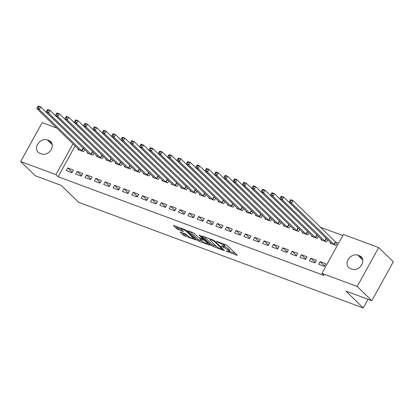 <?xml version="1.0" encoding="UTF-8"?>
<svg xmlns="http://www.w3.org/2000/svg" width="414" height="414" viewBox="0 0 414 414"><rect width="100%" height="100%" fill="white"/><g stroke="black" fill="none" stroke-linecap="round" stroke-linejoin="round"><path stroke-width="0.62" d="M225.92 250.993L236.684 255.21L237.206 255.278L237.072 255.034L227.493 245.714L226.044 244.855L216.294 241.233L218.302 242.428A3.85 0.781 -151.1 0 1 222.939 245.176L223.736 245.952A3.85 0.781 -151.1 0 1 224.176 246.723A3.85 0.781 -151.1 0 1 222.504 246.521L220.972 246.175L223.249 247.246A3.85 0.781 -151.1 0 1 227.886 249.994L228.688 250.77A3.85 0.781 -151.1 0 1 229.123 251.541A3.85 0.781 -151.1 0 1 227.452 251.334L225.92 250.993M180.778 232.197L180.256 232.135L180.39 232.378L183.076 234.992L184.53 235.851L195.874 239.934L186.16 230.37L184.711 229.511L173.362 225.428L176.747 228.828L182.828 231.405L183.35 231.473L183.216 231.229L181.606 229.661A3.219 0.652 -151.1 0 1 181.239 229.02A3.219 0.652 -151.1 0 1 183.474 229.542A3.219 0.652 -151.1 0 1 186.512 231.483L192.821 237.62A3.219 0.652 -151.1 0 1 193.183 238.267A3.219 0.652 -151.1 0 1 190.947 237.739A3.219 0.652 -151.1 0 1 187.909 235.799L185.41 233.92L180.778 232.197M75.146 145.873L58.105 176.742L324.115 275.491L321.947 273.38L343.423 234.474L378.665 247.556L357.189 286.462L321.947 273.38M58.105 176.742L55.937 174.63L20.7 161.548L42.176 122.642L56.894 128.107M378.665 247.556L393.3 261.803L371.824 300.704L345.933 291.094L363.28 307.98L78.572 202.291L61.225 185.405L35.335 175.795L20.7 161.548M371.824 300.704L357.189 286.462M211.611 245.585L213.06 246.444L223.886 250.46L224.409 250.527L224.274 250.284L214.695 240.964L213.246 240.104L202.42 236.083L201.897 236.021L202.032 236.259L211.611 245.585L212.191 244.534L216.569 246.475M209.619 245.166L198.792 241.145L197.343 240.286L187.63 230.722L192.784 232.508L194.233 233.367L198.12 237.144L199.569 238.003L203.165 239.209L198.984 235.033L200.267 235.509L210.007 244.99L210.141 245.228L209.619 245.166L209.82 244.803M363.28 307.98L368.067 299.312M77.133 171.448L75.679 174.077L81.289 176.157L82.738 173.533L77.133 171.448L81.527 175.727M87.644 152.409L87.292 153.045L92.896 155.131L94.061 153.025M95.825 178.387L94.376 181.016L99.981 183.097L101.435 180.473L95.825 178.387L100.219 182.667M106.336 159.349L105.984 159.985L111.594 162.071L112.753 159.964M114.518 185.327L113.069 187.956L118.678 190.036L120.127 187.407L114.518 185.327L118.916 189.607M125.028 166.288L124.676 166.925L130.286 169.01L131.445 166.904M133.215 192.267L131.761 194.896L137.37 196.976L138.819 194.347L133.215 192.267L137.608 196.546M143.725 173.228L143.368 173.864L148.978 175.95L150.142 173.844M151.907 199.206L150.453 201.835L156.062 203.916L157.517 201.287L151.907 199.206L156.301 203.486M162.417 180.168L162.065 180.804L167.67 182.89L168.834 180.783M170.599 206.146L169.15 208.775L174.755 210.855L176.209 208.226L170.599 206.146L174.998 210.426M181.109 187.107L180.758 187.744L186.367 189.829L187.526 187.723M189.291 213.086L187.842 215.715L193.452 217.795L194.901 215.166L189.291 213.086L193.69 217.366M199.807 194.047L199.45 194.683L205.059 196.769L206.224 194.663M207.988 220.025L206.534 222.654L212.144 224.735L213.593 222.106L207.988 220.025L212.382 224.305M218.499 200.987L218.147 201.623L223.751 203.709L224.916 201.602M226.681 226.965L225.232 229.594L230.836 231.674L232.29 229.046L226.681 226.965L231.074 231.245M237.191 207.921L236.839 208.563L242.449 210.648L243.608 208.542M245.373 233.905L243.924 236.534L249.533 238.614L250.982 235.985L245.373 233.905L249.771 238.185M255.888 214.861L255.531 215.503L261.141 217.588L262.305 215.482M264.07 240.844L262.616 243.473L268.225 245.554L269.674 242.925L264.07 240.844L268.463 245.124M274.58 221.8L274.228 222.442L279.833 224.528L280.997 222.421M282.762 247.784L281.313 250.413L286.918 252.493L288.372 249.865L282.762 247.784L287.156 252.064M293.272 228.74L292.921 229.382L298.53 231.467L299.689 229.361M301.454 254.724L300.005 257.353L305.615 259.433L307.064 256.804L301.454 254.724L305.853 259.004M311.97 235.68L311.613 236.322L317.222 238.402L318.382 236.301M320.151 261.664L318.697 264.292L324.307 266.373L325.756 263.744L320.151 261.664L324.545 265.943M330.662 242.62L330.31 243.261L335.914 245.342L337.369 242.718L335.852 242.154M342.828 235.556L320.477 227.26M311.426 223.902L311.126 223.788M302.08 220.429L301.78 220.32M292.734 216.962L292.434 216.848M283.388 213.489L283.088 213.381M274.042 210.022L273.742 209.908M264.691 206.55L264.396 206.441M255.345 203.083L255.05 202.969M245.999 199.61L245.699 199.501M236.653 196.143L236.353 196.029M227.307 192.67L227.007 192.562M217.961 189.203L217.66 189.089M208.609 185.731L208.314 185.622M199.263 182.263L198.968 182.15M189.917 178.791L189.617 178.682M180.571 175.324L180.271 175.21M171.225 171.851L170.925 171.743M161.879 168.384L161.579 168.275M152.528 164.912L152.233 164.803M143.182 161.444L142.887 161.336M133.836 157.972L133.541 157.863M124.49 154.505L124.19 154.396M115.144 151.032L114.844 150.924M105.798 147.565L105.498 147.456M96.452 144.093L96.151 143.984M87.1 140.625L86.805 140.517M321.316 239.152L320.959 239.794L326.568 241.874L327.733 239.768M310.8 258.191L309.351 260.82L314.961 262.906L316.41 260.277L310.8 258.191L315.199 262.471M302.618 232.213L302.267 232.854L307.876 234.935L309.035 232.828M292.108 251.251L290.659 253.88L296.264 255.966L297.718 253.337L292.108 251.251L296.507 255.531M283.926 225.273L283.574 225.915L289.179 227.995L290.343 225.889M273.416 244.317L271.962 246.941L277.571 249.026L279.026 246.397L273.416 244.317L277.81 248.591M265.234 218.333L264.877 218.975L270.487 221.055L271.651 218.949M254.724 237.377L253.27 240.001L258.879 242.087L260.328 239.458L254.724 237.377L259.117 241.652M246.537 211.394L246.185 212.035L251.795 214.116L252.954 212.009M236.027 230.438L234.578 233.066L240.187 235.147L241.636 232.518L236.027 230.438L240.425 234.712M227.845 204.454L227.493 205.096L233.103 207.176L234.262 205.07M217.334 223.498L215.885 226.127L221.49 228.207L222.944 225.578L217.334 223.498L221.728 227.772M209.153 197.514L208.801 198.156L214.405 200.236L215.57 198.13M198.642 216.558L197.188 219.187L202.798 221.267L204.247 218.639L198.642 216.558L203.036 220.833M190.461 190.575L190.104 191.216L195.713 193.297L196.873 191.19M179.945 209.619L178.496 212.247L184.106 214.328L185.555 211.699L179.945 209.619L184.344 213.893M171.763 183.635L171.412 184.277L177.021 186.357L178.18 184.251M161.253 202.679L159.804 205.308L165.409 207.388L166.863 204.759L161.253 202.679L165.647 206.953M153.071 176.695L152.719 177.337L158.324 179.417L159.488 177.311M142.561 195.739L141.107 198.368L146.716 200.448L148.165 197.82L142.561 195.739L146.954 200.014M134.379 169.756L134.022 170.397L139.632 172.478L140.796 170.371M123.864 188.8L122.415 191.428L128.024 193.509L129.473 190.88L123.864 188.8L128.262 193.074M115.682 162.816L115.33 163.458L120.94 165.538L122.099 163.432M105.172 181.86L103.723 184.489L109.327 186.569L110.781 183.94L105.172 181.86L109.565 186.134M96.99 155.876L96.638 156.518L102.242 158.598L103.407 156.492M86.479 174.92L85.025 177.549L90.635 179.629L92.084 177.001L86.479 174.92L90.873 179.195M78.298 148.936L77.941 149.578L83.55 151.659L84.715 149.557M67.782 167.981L66.333 170.609L71.943 172.69L73.392 170.061L67.782 167.981L72.181 172.255M39.873 153.335A7.85 6.179 134.2 0 1 38.114 152.233A7.85 6.179 134.2 0 1 38.311 143.296A7.85 6.179 134.2 0 1 47.305 139.875L48.987 140.501A7.85 6.179 134.2 0 1 50.746 141.604A7.85 6.179 134.2 0 1 50.549 150.541A7.85 6.179 134.2 0 1 41.555 153.961L39.873 153.335M72.978 143.761L55.937 174.63M65.94 131.466L66.24 131.574M75.291 134.933L75.586 135.047M359.487 255.769A7.85 6.179 134.2 0 1 361.251 256.871A7.85 6.179 134.2 0 1 361.055 265.809A7.85 6.179 134.2 0 1 352.06 269.224L350.379 268.603A7.85 6.179 134.2 0 1 348.619 267.496A7.85 6.179 134.2 0 1 348.811 258.559A7.85 6.179 134.2 0 1 357.805 255.143L359.487 255.769L362.4 258.6M229.123 251.541L229.703 250.491A3.85 0.781 -151.1 0 0 229.268 249.72L228.688 250.77M224.352 246.402A3.85 0.781 -151.1 0 1 228.471 248.938L229.268 249.72M224.176 246.723L224.755 245.673A3.85 0.781 -151.1 0 0 224.321 244.902L223.736 245.952M223.115 243.768A3.85 0.781 -151.1 0 1 223.519 244.125L224.321 244.902M229.309 251.205L235.499 253.503M204.185 236.741L212.191 244.534M222.132 249.363L222.401 249.238L213.997 241.051L211.652 239.96A3.85 0.781 -151.1 0 0 209.981 239.753A3.85 0.781 -151.1 0 0 210.416 240.529L216.165 246.118A3.85 0.781 -151.1 0 0 220.802 248.866L222.132 249.363M208.433 243.458L207.631 243.158M202.244 241.16L199.372 240.094L198.792 241.145M189.917 231.442L197.923 239.235L199.372 240.094M202.151 241.072A3.219 0.652 -151.1 0 0 205.189 243.013A3.219 0.652 -151.1 0 0 207.424 243.535A3.219 0.652 -151.1 0 0 207.057 242.894L204.837 240.731L200.314 238.728L199.791 238.666L199.926 238.909L202.151 241.072M203.481 238.64L203.165 239.209M175.655 226.147L177.327 227.778L181.642 229.698M182.543 232.854L185.11 234.8L187.977 235.861M193.4 237.874L194.166 238.159M290.281 200.065L289.702 201.121L290.638 201.468L291.218 200.417L290.281 200.065L290.721 199.703L293.055 200.573L291.606 203.202L289.272 202.332L331.821 243.825M337.156 243.101L335.449 241.833L293.055 200.573L291.218 200.417M334.403 244.783L291.606 203.202L290.638 201.468M289.272 202.332L289.702 201.121M280.935 196.598L280.356 197.649L281.287 197.995L281.872 196.945L280.935 196.598L281.375 196.236L283.709 197.1L282.26 199.729L279.921 198.865L322.475 240.353M326.936 238.997L283.709 197.1L281.872 196.945M325.057 241.31L282.26 199.729L281.287 197.995M279.921 198.865L280.356 197.649M271.589 193.131L271.01 194.182L271.941 194.528L272.521 193.478L271.589 193.131L272.029 192.764L274.363 193.633L272.914 196.262L270.575 195.392L313.129 236.886M317.59 235.525L274.363 193.633L272.521 193.478M315.711 237.843L272.914 196.262L271.941 194.528M270.575 195.392L271.01 194.182M262.243 189.659L261.658 190.709L262.595 191.056L263.175 190.005L262.243 189.659L262.678 189.296L265.017 190.166L263.568 192.789L261.229 191.925L303.778 233.413M308.244 232.057L265.017 190.166L263.175 190.005M306.36 234.371L263.568 192.789L262.595 191.056M261.229 191.925L261.658 190.709M252.892 186.191L252.312 187.242L253.249 187.589L253.829 186.538L252.892 186.191L253.332 185.824L255.671 186.693L254.217 189.322L251.883 188.453L294.432 229.946M298.898 228.585L255.671 186.693L253.829 186.538M297.014 230.903L254.217 189.322L253.249 187.589M251.883 188.453L252.312 187.242M243.546 182.719L242.966 183.769L243.903 184.116L244.483 183.066L243.546 182.719L243.986 182.357L246.325 183.226L244.871 185.855L242.537 184.986L285.086 226.474M289.546 225.118L246.325 183.226L244.483 183.066M287.668 227.436L244.871 185.855L243.903 184.116M242.537 184.986L242.966 183.769M234.2 179.252L233.62 180.302L234.557 180.649L235.136 179.598L234.2 179.252L234.64 178.884L236.979 179.754L235.525 182.383L233.191 181.513L275.74 223.006M280.2 221.645L236.979 179.754L235.136 179.598M278.322 223.964L235.525 182.383L234.557 180.649M233.191 181.513L233.62 180.302M224.854 175.779L224.274 176.83L225.206 177.176L225.79 176.126L224.854 175.779L225.294 175.417L227.628 176.286L226.179 178.915L223.839 178.046L266.393 219.534M270.854 218.178L227.628 176.286L225.79 176.126M268.976 220.496L226.179 178.915L225.206 177.176M223.839 178.046L224.274 176.83M215.508 172.312L214.928 173.362L215.86 173.709L216.439 172.659L215.508 172.312L215.948 171.945L218.281 172.814L216.832 175.443L214.493 174.573L257.047 216.067M261.508 214.706L218.281 172.814L216.439 172.659M259.63 217.024L216.832 175.443L215.86 173.709M214.493 174.573L214.928 173.362M206.162 168.84L205.582 169.89L206.514 170.237L207.093 169.186L206.162 168.84L206.602 168.477L208.935 169.347L207.486 171.976L205.147 171.106L247.701 212.594M252.162 211.238L208.935 169.347L207.093 169.186M250.279 213.557L207.486 171.976L206.514 170.237M205.147 171.106L205.582 169.89M196.816 165.372L196.231 166.423L197.167 166.77L197.747 165.719L196.816 165.372L197.25 165.005L199.589 165.874L198.14 168.503L195.801 167.634L238.35 209.127M242.816 207.766L199.589 165.874L197.747 165.719M240.932 210.084L198.14 168.503L197.167 166.77M195.801 167.634L196.231 166.423M187.464 161.9L186.885 162.95L187.821 163.297L188.401 162.247L187.464 161.9L187.904 161.538L190.243 162.407L188.789 165.036L186.455 164.167L229.004 205.654M233.465 204.299L190.243 162.407L188.401 162.247M231.586 206.617L188.789 165.036L187.821 163.297M186.455 164.167L186.885 162.95M178.118 158.433L177.539 159.483L178.475 159.83L179.055 158.779L178.118 158.433L178.558 158.065L180.897 158.935L179.443 161.563L177.109 160.694L219.658 202.187M224.119 200.826L180.897 158.935L179.055 158.779M222.24 203.145L179.443 161.563L178.475 159.83M177.109 160.694L177.539 159.483M168.772 154.96L168.193 156.011L169.129 156.357L169.709 155.307L168.772 154.96L169.212 154.598L171.546 155.467L170.097 158.096L167.758 157.227L210.312 198.715M214.773 197.359L171.546 155.467L169.709 155.307M212.894 199.677L170.097 158.096L169.129 156.357M167.758 157.227L168.193 156.011M159.426 151.493L158.847 152.543L159.778 152.89L160.363 151.84L159.426 151.493L159.866 151.131L162.2 151.995L160.751 154.624L158.412 153.754L200.966 195.248M205.427 193.887L162.2 151.995L160.363 151.84M203.548 196.205L160.751 154.624L159.778 152.89M158.412 153.754L158.847 152.543M150.08 148.021L149.501 149.071L150.432 149.418L151.012 148.367L150.08 148.021L150.52 147.658L152.854 148.528L151.405 151.157L149.066 150.287L191.62 191.775M196.081 190.419L152.854 148.528L151.012 148.367M194.202 192.738L151.405 151.157L150.432 149.418M149.066 150.287L149.501 149.071M140.734 144.553L140.149 145.604L141.086 145.951L141.666 144.9L140.734 144.553L141.169 144.191L143.508 145.055L142.059 147.684L139.72 146.82L182.269 188.308M186.735 186.947L143.508 145.055L141.666 144.9M184.851 189.265L142.059 147.684L141.086 145.951M139.72 146.82L140.149 145.604M131.383 141.081L130.803 142.131L131.74 142.478L132.32 141.428L131.383 141.081L131.823 140.719L134.162 141.588L132.708 144.217L130.374 143.347L172.923 184.835M177.389 183.48L134.162 141.588L132.32 141.428M175.505 185.798L132.708 144.217L131.74 142.478M130.374 143.347L130.803 142.131M122.037 137.614L121.457 138.664L122.394 139.011L122.974 137.96L122.037 137.614L122.477 137.251L124.816 138.116L123.362 140.744L121.028 139.88L163.577 181.368M168.037 180.007L124.816 138.116L122.974 137.96M166.159 182.326L123.362 140.744L122.394 139.011M121.028 139.88L121.457 138.664M112.691 134.141L112.111 135.192L113.048 135.538L113.627 134.488L112.691 134.141L113.131 133.779L115.47 134.648L114.016 137.277L111.682 136.408L154.231 177.896M158.691 176.54L115.47 134.648L113.627 134.488M156.813 178.858L114.016 137.277L113.048 135.538M111.682 136.408L112.111 135.192M103.345 130.674L102.765 131.724L103.697 132.071L104.281 131.021L103.345 130.674L103.785 130.312L106.119 131.176L104.67 133.805L102.33 132.941L144.884 174.429M149.345 173.068L106.119 131.176L104.281 131.021M147.467 175.386L104.67 133.805L103.697 132.071M102.33 132.941L102.765 131.724M93.999 127.201L93.419 128.252L94.351 128.599L94.93 127.548L93.999 127.201L94.439 126.839L96.772 127.709L95.323 130.338L92.984 129.468L135.538 170.956M139.999 169.6L96.772 127.709L94.93 127.548M138.121 171.919L95.323 130.338L94.351 128.599M92.984 129.468L93.419 128.252M84.653 123.734L84.073 124.785L85.005 125.132L85.584 124.081L84.653 123.734L85.093 123.372L87.426 124.236L85.977 126.865L83.638 126.001L126.187 167.489M130.653 166.128L87.426 124.236L85.584 124.081M128.77 168.446L85.977 126.865L85.005 125.132M83.638 126.001L84.073 124.785M75.307 120.262L74.722 121.312L75.658 121.659L76.238 120.609L75.307 120.262L75.741 119.9L78.08 120.769L76.626 123.398L74.292 122.528L116.841 164.016M121.307 162.661L78.08 120.769L76.238 120.609M119.423 164.979L76.626 123.398L75.658 121.659M74.292 122.528L74.722 121.312M65.955 116.795L65.376 117.845L66.312 118.192L66.892 117.141L65.955 116.795L66.395 116.432L68.734 117.297L67.28 119.925L64.946 119.061L107.495 160.549M111.956 159.188L68.734 117.297L66.892 117.141M110.077 161.507L67.28 119.925L66.312 118.192M64.946 119.061L65.376 117.845M56.609 113.322L56.03 114.373L56.966 114.719L57.546 113.669L56.609 113.322L57.049 112.96L59.388 113.829L57.934 116.458L55.6 115.589L98.149 157.077M102.61 155.721L59.388 113.829L57.546 113.669M100.731 158.039L57.934 116.458L56.966 114.719M55.6 115.589L56.03 114.373M47.263 109.855L46.684 110.905L47.62 111.252L48.2 110.202L47.263 109.855L47.703 109.493L50.037 110.357L48.588 112.986L46.249 112.122L88.803 153.61M93.264 152.248L50.037 110.357L48.2 110.202M91.385 154.567L48.588 112.986L47.62 111.252M46.249 112.122L46.684 110.905M37.917 106.382L37.338 107.433L38.269 107.785L38.854 106.729L37.917 106.382L38.357 106.02L40.691 106.89L39.242 109.519L36.903 108.649L79.457 150.142M83.918 148.781L40.691 106.89L38.854 106.729M82.039 151.1L39.242 109.519L38.269 107.785M36.903 108.649L37.338 107.433M227.141 251.22L226.939 251.593M217.246 241.59L217.039 241.962M222.194 246.402L221.987 246.775M228.471 248.938L227.886 249.994M223.493 246.811L223.249 247.246M223.519 244.125L222.939 245.176M218.509 242.055L218.302 242.428M236.886 254.853L236.684 255.21M224.083 250.103L223.886 250.46M213.64 245.388L213.06 246.444M222.68 248.736L222.401 249.238M214.24 240.612L213.997 241.051M213.184 240.079L212.982 240.451M211.854 239.587L211.652 239.96M197.923 239.235L197.343 240.286M203.305 238.464L203.026 238.971M207.336 242.387L207.057 242.894M205.116 240.229L204.837 240.731M203.864 239.007L203.388 239.872M200.521 238.361L200.314 238.728M193.095 237.118L192.821 237.62M186.792 230.981L186.512 231.483M183.029 231.048L182.828 231.405M178.776 228.637L178.196 229.687M177.327 227.778L176.747 228.828M173.642 225.413L173.502 225.671M195.553 239.509L195.351 239.866M185.11 234.8L184.53 235.851M183.661 233.941L183.076 234.992M180.53 232.119L180.39 232.378M357.805 255.143L362.757 259.961M47.305 139.875L52.257 144.693M48.987 140.501L51.9 143.337M335.718 242.055L334.269 244.684M335.449 241.833L334 244.462M326.372 238.588L324.923 241.217M326.103 238.366L324.654 240.995M317.026 235.116L315.577 237.745M316.757 234.893L315.302 237.522M307.68 231.649L306.225 234.277M307.411 231.426L305.956 234.055M298.334 228.176L296.879 230.805M298.059 227.954L296.61 230.582M288.982 224.709L287.533 227.338M288.713 224.486L287.264 227.115M279.636 221.236L278.187 223.865M279.367 221.014L277.918 223.643M270.29 217.769L268.841 220.398M270.021 217.547L268.572 220.176M260.944 214.297L259.495 216.926M260.675 214.074L259.221 216.703M251.598 210.829L250.144 213.458M251.329 210.607L249.875 213.236M242.252 207.357L240.798 209.986M241.983 207.135L240.529 209.763M232.906 203.89L231.452 206.519M232.632 203.667L231.183 206.296M223.555 200.417L222.106 203.046M223.286 200.195L221.837 202.824M214.209 196.95L212.76 199.579M213.94 196.728L212.491 199.357M204.863 193.478L203.414 196.107M204.594 193.255L203.145 195.884M195.517 190.01L194.068 192.639M195.248 189.788L193.793 192.417M186.171 186.538L184.716 189.167M185.902 186.316L184.447 188.944M176.825 183.071L175.37 185.7M176.55 182.848L175.101 185.477M167.473 179.598L166.024 182.227M167.204 179.376L165.755 182.005M158.127 176.131L156.678 178.76M157.858 175.909L156.409 178.537M148.781 172.659L147.332 175.288M148.512 172.436L147.063 175.065M139.435 169.191L137.986 171.82M139.166 168.969L137.712 171.598M130.089 165.719L128.635 168.348M129.82 165.496L128.366 168.125M120.743 162.252L119.289 164.881M120.474 162.029L119.02 164.658M111.397 158.779L109.943 161.408M111.123 158.557L109.674 161.186M102.046 155.312L100.597 157.941M101.777 155.09L100.328 157.718M92.7 151.84L91.251 154.469M92.431 151.617L90.982 154.246M83.354 148.372L81.905 151.001M83.085 148.15L81.636 150.779M222.804 248.855L222.499 249.404M210.374 239.038L209.981 239.753M207.807 242.847L207.424 243.535M200.055 238.185L199.791 238.666M193.566 237.574L193.183 238.267M181.606 228.357L181.239 229.02"/></g></svg>
